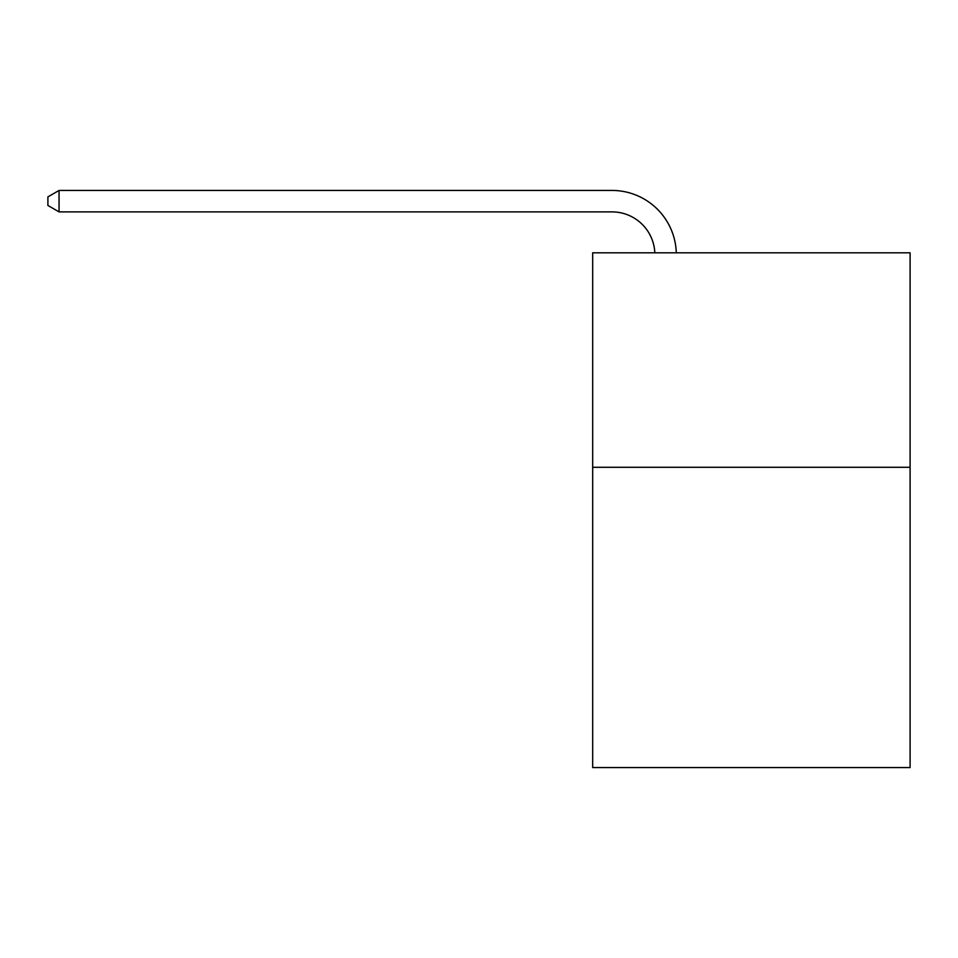 <?xml version="1.0" encoding="UTF-8"?>
<svg xmlns="http://www.w3.org/2000/svg" width="958" height="958" viewBox="0 0 958 958"><rect width="100%" height="100%" fill="white"/><g stroke="black" fill="none" stroke-linecap="round" stroke-linejoin="round"><path stroke-width="1.44" d="M910.1 467.288L910.1 767.562L592.679 767.562L592.679 252.816L910.1 252.816L910.1 467.288L592.679 467.288M611.97 211.886A42.894 42.894 0 0 1 654.829 252.816A42.894 42.894 0 0 0 611.97 211.886A42.894 42.894 0 0 1 654.829 252.816A42.894 42.894 0 0 0 611.97 211.886A42.894 42.894 0 0 1 654.829 252.816A42.894 42.894 0 0 0 611.97 211.886A42.894 42.894 0 0 1 654.829 252.816A42.894 42.894 0 0 0 611.97 211.886A42.894 42.894 0 0 1 654.829 252.816A42.894 42.894 0 0 0 611.97 211.886A42.894 42.894 0 0 1 654.829 252.816A42.894 42.894 0 0 0 611.97 211.886A42.894 42.894 0 0 1 654.829 252.816A42.894 42.894 0 0 0 611.97 211.886A42.894 42.894 0 0 1 654.829 252.816A42.894 42.894 0 0 0 611.97 211.886A42.894 42.894 0 0 1 654.829 252.816A42.894 42.894 0 0 0 611.97 211.886A42.894 42.894 0 0 1 654.829 252.816A42.894 42.894 0 0 0 611.97 211.886A42.894 42.894 0 0 1 654.829 252.816A42.894 42.894 0 0 0 611.97 211.886A42.894 42.894 0 0 1 654.829 252.816A42.894 42.894 0 0 0 611.97 211.886A42.894 42.894 0 0 1 654.829 252.816A42.894 42.894 0 0 0 611.97 211.886A42.894 42.894 0 0 1 654.829 252.816A42.894 42.894 0 0 0 611.97 211.886A42.894 42.894 0 0 1 654.829 252.816A42.894 42.894 0 0 0 611.97 211.886A42.894 42.894 0 0 1 654.829 252.816A42.894 42.894 0 0 0 611.97 211.886L59.049 211.886L47.9 205.455L47.9 196.881L59.049 190.438L611.97 190.438A64.342 64.342 0 0 1 676.288 252.816M59.049 211.886L59.049 190.438L611.97 190.438"/></g></svg>
